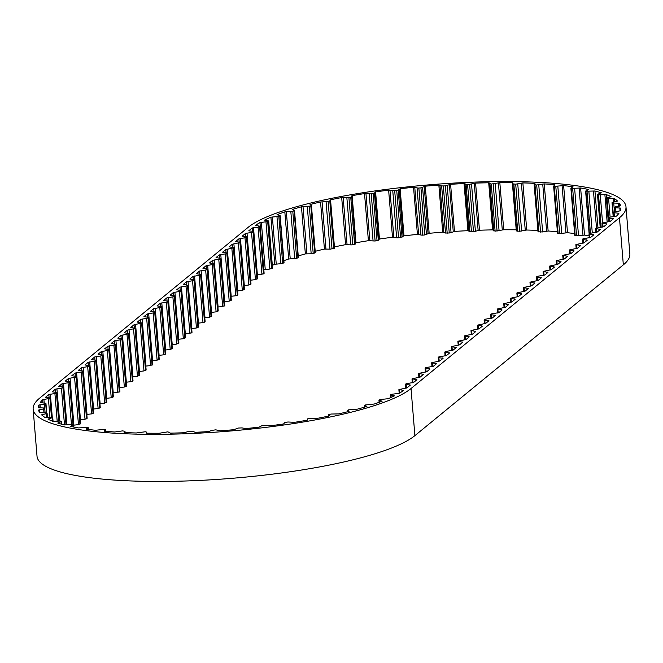 <?xml version="1.0" encoding="UTF-8"?>
<svg xmlns="http://www.w3.org/2000/svg" width="663" height="663" viewBox="0 0 663 663"><rect width="100%" height="100%" fill="white"/><g stroke="black" fill="none" stroke-linecap="round" stroke-linejoin="round"><path stroke-width="0.99" d="M619.615 206.11L619.383 203.218A187.704 36.971 175.3 0 1 620.601 205.803L615.471 206.848L614.444 207.685L620.866 208.107A187.704 36.971 175.3 0 1 620.261 210.842L614.734 211.779L613.2 212.624L618.935 213.271A187.704 36.971 175.3 0 1 616.499 216.105L609.189 217.298L608.617 217.854L609.322 218.086L613.606 218.616L610.283 221.343L602.145 223.099L606.927 224.086L603.728 226.713L595.589 228.47L600.371 229.456L597.172 232.083L589.573 233.401L588.976 233.948L589.664 234.18L593.824 234.826L590.617 237.453L583.017 238.771L582.421 239.318L583.109 239.55L587.269 240.197L584.062 242.824L575.932 244.572L580.713 245.567L577.506 248.194L569.376 249.943L574.158 250.937L570.951 253.564L562.821 255.313L567.603 256.308L564.395 258.935L556.265 260.683L561.047 261.678L557.848 264.305L549.71 266.054L554.492 267.048L551.293 269.675L543.154 271.424L547.945 272.418L544.737 275.046L537.138 276.355L536.541 276.902L537.229 277.134L541.389 277.789L538.182 280.416L530.052 282.165L534.834 283.159L531.627 285.778L523.497 287.535L528.278 288.529L525.071 291.148L516.941 292.905L521.723 293.891L518.516 296.518L510.386 298.275L515.168 299.262L511.969 301.889L503.83 303.646L508.612 304.632L505.413 307.259L497.275 309.016L502.065 310.002L498.858 312.629L491.258 313.939L490.661 314.494L491.349 314.726L495.51 315.373L492.302 318L484.703 319.309L484.106 319.864L484.794 320.096L488.954 320.743L485.747 323.37L477.617 325.119L482.399 326.113L479.192 328.74L471.061 330.489L475.843 331.483L472.636 334.111L464.506 335.859L469.288 336.854L466.089 339.481L457.951 341.23L462.733 342.224L459.534 344.851L451.395 346.6L456.185 347.594L452.978 350.221L445.379 351.531L444.782 352.078L445.47 352.31L449.63 352.965L446.423 355.583L438.823 356.901L438.226 357.448L438.914 357.68L443.075 358.335L439.867 360.954L431.737 362.711L436.519 363.697L433.312 366.324L425.721 367.642L425.116 368.189L425.803 368.421L429.964 369.067L426.757 371.694L418.626 373.451L423.475 374.33L420.209 377.065L412.071 378.822L416.919 379.7L413.654 382.435L406.054 383.744L405.458 384.3L406.137 384.532L410.364 385.07L406.966 387.905L398.952 389.546L403.717 390.432A187.704 36.971 175.3 0 1 399.159 393.325L391.435 394.311L390.449 394.924L394.46 395.828A187.704 36.971 175.3 0 1 388.22 398.712L380.305 399.507L378.946 400.17L382.112 401.19A187.704 36.971 175.3 0 1 374.297 404.007L365.031 405.01L364.799 405.441L366.888 406.402A187.704 36.971 175.3 0 1 357.647 409.096L348.282 409.867L347.677 410.198L349.07 411.375A187.704 36.971 175.3 0 1 338.578 413.911L330.97 414.043L328.533 414.69L329.37 415.751L328.989 416.016A187.704 36.971 175.3 0 1 317.436 418.336L310.209 418.245L307.408 418.9L307.557 419.919L307.01 420.243A187.704 36.971 175.3 0 1 294.604 422.314L287.891 421.991L284.742 422.638L283.54 423.98A187.704 36.971 175.3 0 1 270.504 425.754L262.407 425.455L259.001 427.154A187.704 36.971 175.3 0 1 245.575 428.605L242.086 427.9L238.191 428.041L233.84 429.707A187.704 36.971 175.3 0 1 220.282 430.801L215.815 429.848L211.936 430.337L208.53 431.596A187.704 36.971 175.3 0 1 195.079 432.317L193.032 431.348L189.502 431.265L183.527 432.782A187.704 36.971 175.3 0 1 170.432 433.121L167.888 431.828L159.294 433.246A187.704 36.971 175.3 0 1 146.788 433.196L146.208 432.972L146.341 432.036L145.28 431.762L136.263 432.98A187.704 36.971 175.3 0 1 124.578 432.541L124.18 432.342L124.984 431.24L122.431 430.9L114.865 431.986A187.704 36.971 175.3 0 1 104.215 431.165L105.492 429.765L103.329 429.384L95.497 430.287A187.704 36.971 175.3 0 1 86.074 429.094L88.055 427.809L87.789 427.42L78.499 427.908A187.704 36.971 175.3 0 1 70.485 426.375L73.228 424.676L64.187 424.9A187.704 36.971 175.3 0 1 57.731 423.044L61.626 421.494L60.59 421.055L52.833 421.312A187.704 36.971 175.3 0 1 48.043 419.173L52.684 417.524L44.636 417.209A187.704 36.971 175.3 0 1 41.603 414.831L46.253 413.695L47.098 413.306L46.75 412.875L39.747 412.676A187.704 36.971 175.3 0 1 38.52 410.09L44.728 408.615L43.534 407.952L38.255 407.778A187.704 36.971 175.3 0 1 38.868 405.043L39.109 407.919M614.75 201.801L614.493 198.685A187.704 36.971 175.3 0 1 617.526 201.063L612.098 202.48L612.38 203.019L619.383 203.218M606.579 198.071L606.297 194.582A187.704 36.971 175.3 0 1 611.087 196.712L606.43 198.154L607.043 198.709L614.493 198.685M597.943 227.6L594.935 190.994A187.704 36.971 175.3 0 1 601.399 192.842L597.562 194.284L598.532 194.839L606.297 194.582M574.829 235.266L578.517 235.755L584.501 235.092L580.631 187.977A187.704 36.971 175.3 0 1 588.645 189.519L585.901 191.217L594.935 190.994M557.566 233.119L559.671 233.616L567.503 232.713L563.633 185.607A187.704 36.971 175.3 0 1 573.047 186.792L570.959 188.159L571.34 188.474L580.631 187.977M534.179 184.72L538.016 231.76L542.632 231.951L548.135 231.014L544.257 183.9A187.704 36.971 175.3 0 1 554.906 184.728L553.63 186.121L554.268 186.353L563.633 185.607M355.567 242.915L355.99 242.757A187.704 36.971 175.3 0 1 368.396 240.686L375.109 241.009L378.316 240.288L379.46 239.02A187.704 36.971 175.3 0 1 392.496 237.246L397.659 237.851L400.593 237.545L403.999 235.846A187.704 36.971 175.3 0 1 417.425 234.395L422.099 235.191L424.809 234.959L429.16 233.293A187.704 36.971 175.3 0 1 442.718 232.199L447.185 233.152L451.064 232.663L454.47 231.404A187.704 36.971 175.3 0 1 467.921 230.683L469.968 231.652L473.498 231.735L479.473 230.218A187.704 36.971 175.3 0 1 492.568 229.879L495.112 231.172L503.706 229.754A187.704 36.971 175.3 0 1 516.212 229.804L516.568 229.87M454.47 231.404L450.591 184.297A187.704 36.971 175.3 0 1 464.05 183.568L467.465 184.712L475.595 183.112A187.704 36.971 175.3 0 1 488.697 182.773L492.568 229.879M429.16 233.293L425.281 186.187A187.704 36.971 175.3 0 1 438.848 185.085L441.641 185.93L445.387 185.905L450.591 184.297M403.999 235.846L400.129 188.74A187.704 36.971 175.3 0 1 413.546 187.289L418.22 188.085L420.939 187.853L425.281 186.187M379.46 239.02L375.589 191.914A187.704 36.971 175.3 0 1 388.626 190.14L394.692 190.679L398.19 190.032L400.129 188.74M355.99 242.757L352.119 195.643A187.704 36.971 175.3 0 1 364.526 193.579L371.23 193.903L374.446 193.182L375.589 191.914M334.425 246.893A187.704 36.971 175.3 0 1 345.564 244.664L351.398 244.896L355.658 243.992L351.788 196.894M330.199 200.607L330.141 199.878A187.704 36.971 175.3 0 1 341.694 197.557L348.92 197.649L351.788 196.886L351.564 195.966L352.119 195.643M315.198 251.302A187.704 36.971 175.3 0 1 324.422 249.089L330.423 249.139L334.533 248.202L330.638 201.162M310.093 204.925L310.06 204.519A187.704 36.971 175.3 0 1 320.544 201.983L329.851 201.477L330.655 201.096L329.784 200.201L330.141 199.878M298.251 255.951A187.704 36.971 175.3 0 1 305.353 253.904L311.395 253.772L315.323 252.802L311.378 205.812M292.267 209.773L292.242 209.491A187.704 36.971 175.3 0 1 301.474 206.79L310.848 206.027L311.453 205.696L310.06 204.519M140.871 322.591L140.606 319.375L137.34 322.11L142.189 322.989L134.05 324.737L130.785 327.481L135.633 328.359L127.495 330.108L124.296 332.735L129.078 333.729L120.948 335.478L117.741 338.105L122.589 338.992L121.984 339.539L114.392 340.848L111.185 343.475L116.033 344.354L115.428 344.909L107.837 346.219L104.63 348.846L108.79 349.492L109.478 349.724L108.881 350.279L101.282 351.589L98.074 354.216L102.235 354.862L102.922 355.095L102.326 355.65L94.726 356.959L91.519 359.586L95.687 360.233L96.367 360.465L95.77 361.02L88.171 362.329L84.972 364.957L89.132 365.603L89.82 365.835L89.215 366.382L81.615 367.7L78.416 370.327L82.577 370.973L83.265 371.205L82.66 371.752L75.068 373.07L71.861 375.697L76.021 376.344L76.709 376.576L76.104 377.123L68.513 378.44L65.305 381.059L70.154 381.946L69.549 382.493L61.957 383.811L58.75 386.43L62.91 387.084L63.598 387.316L63.002 387.863L55.402 389.181L52.195 391.8L56.355 392.455L57.043 392.687L56.446 393.234L48.847 394.543L45.515 397.278L50.454 398.148L42.631 399.789L42.88 402.88M584.501 235.092A187.704 36.971 175.3 0 1 589.134 235.937M567.503 232.713A187.704 36.971 175.3 0 1 574.614 233.583M548.135 231.014A187.704 36.971 175.3 0 1 557.384 231.71M512.789 183.891L516.659 230.981L519.577 231.271L526.737 230.02A187.704 36.971 175.3 0 1 537.908 230.434M526.737 230.02L522.867 182.913A187.704 36.971 175.3 0 1 534.544 183.353L534.602 184.032M503.706 229.754L499.836 182.648A187.704 36.971 175.3 0 1 512.342 182.698L516.212 229.804M479.473 230.218L475.595 183.112M464.05 183.568L467.921 230.683M438.848 185.085L442.718 232.199M413.546 187.289L417.425 234.395M388.626 190.14L392.496 237.246M364.526 193.579L368.396 240.686M341.694 197.557L345.564 244.664M320.544 201.983L324.422 249.089M301.474 206.79L305.353 253.904M283.872 260.7A187.704 36.971 175.3 0 1 288.703 258.993L296.659 258.413L298.201 257.559M277.035 214.895L277.018 214.704A187.704 36.971 175.3 0 1 284.825 211.887L288.703 258.993M272.327 265.366A187.704 36.971 175.3 0 1 274.78 264.288L282.695 263.493L283.739 262.656M264.67 220.149L264.661 220.058A187.704 36.971 175.3 0 1 270.91 217.182L274.78 264.288M252.429 231.312L252.155 227.981L258.064 227.185L260.244 226.24L255.412 225.461A187.704 36.971 175.3 0 1 259.971 222.569L263.841 269.675A187.704 36.971 175.3 0 1 263.841 269.675L269.849 269.054L272.369 267.935M245.741 236.674L245.476 233.459L242.202 236.194L246.429 236.732L247.117 236.964L246.52 237.511L238.92 238.829L235.713 241.448L240.503 242.443L232.365 244.199L229.166 246.818L233.948 247.813L225.81 249.57L222.611 252.189L227.459 253.075L226.854 253.622L219.262 254.932L216.055 257.559L220.903 258.446L220.298 258.993L212.707 260.302L209.5 262.929L214.348 263.816L213.743 264.363L206.152 265.672L202.944 268.3L207.105 268.954L207.792 269.186L207.196 269.733L199.596 271.043L196.389 273.67L201.237 274.548L200.64 275.104L193.041 276.413L189.833 279.04L194.002 279.687L194.682 279.919L194.085 280.474L186.485 281.783L183.286 284.41L188.135 285.289L187.53 285.844L179.93 287.154L176.731 289.781L181.579 290.659L180.974 291.214L173.383 292.524L170.176 295.151L174.336 295.797L175.024 296.029L174.419 296.576L166.827 297.894L163.62 300.521L167.78 301.168L168.468 301.4L167.863 301.947L160.272 303.264L157.065 305.892L161.225 306.538L161.913 306.77L161.308 307.317L153.717 308.635L150.509 311.254L154.67 311.908L155.357 312.14L154.761 312.687L147.161 314.005L143.954 316.624L148.122 317.279L148.802 317.511L148.205 318.058L140.606 319.375M619.457 217.754L411.027 388.518A192.842 37.982 175.3 0 1 201.809 433.005A192.842 37.982 175.3 0 1 33.15 409.129A192.842 37.982 175.3 0 1 39.664 398.14L248.103 227.376A192.842 37.982 175.3 0 1 457.313 182.889A192.842 37.982 175.3 0 1 625.98 206.765A192.842 37.982 175.3 0 1 619.457 217.754L623.336 264.86L414.897 435.624A192.842 37.982 175.3 0 1 205.687 480.111A192.842 37.982 175.3 0 1 37.02 456.235L33.15 409.129M252.155 227.981L248.758 230.823L252.984 231.362L253.672 231.594L253.075 232.141L245.476 233.459M38.868 405.043L44.388 404.115L45.921 403.27L40.194 402.623A187.704 36.971 175.3 0 1 42.631 399.789M625.98 206.765L629.85 253.871A192.842 37.982 175.3 0 1 623.336 264.86M145.802 366.109L150.551 365.562L152.598 364.517M139.247 371.479L143.995 370.932L146.042 369.888M132.699 376.849L137.448 376.302L139.487 375.258M126.144 382.219L130.893 381.673L132.931 380.628M119.589 387.582L124.337 387.043L126.376 385.999M113.033 392.952L117.782 392.413L119.821 391.369M106.478 398.322L111.227 397.783L113.274 396.739M99.922 403.692L104.671 403.154L106.718 402.109M93.367 409.063L98.116 408.524L100.163 407.48M86.82 414.433L91.569 413.894L93.607 412.85M80.264 419.803L85.013 419.256L87.052 418.212M73.709 425.174L78.458 424.627L80.496 423.582M257.227 274.822L261.935 274.291L264.023 273.239M250.672 280.192L255.421 279.645L257.468 278.601M244.117 285.562L248.865 285.015L250.912 283.971M237.561 290.933L242.31 290.386L244.357 289.341M231.014 296.303L235.763 295.756L237.802 294.712M224.459 301.673L229.207 301.126L231.246 300.082M217.903 307.044L222.652 306.497L224.691 305.452M211.348 312.414L216.097 311.867L218.135 310.823M204.792 317.784L209.541 317.237L211.588 316.193M198.237 323.146L202.986 322.608L205.033 321.563M191.682 328.516L196.43 327.978L198.477 326.934M185.134 333.887L189.883 333.348L191.922 332.304M178.579 339.257L183.328 338.718L185.367 337.674M172.024 344.627L176.772 344.089L178.811 343.044M165.468 349.998L170.217 349.451L172.256 348.406M158.913 355.368L163.662 354.821L165.7 353.777M152.357 360.738L157.106 360.191L159.153 359.147M259.971 222.569L267.695 221.583L268.681 220.97L264.661 220.058M270.91 217.182L278.825 216.387L280.176 215.724L277.018 214.704M284.825 211.887L292.789 211.298L294.521 210.602L292.242 209.491M488.697 182.773L491.242 184.065L499.836 182.648M512.342 182.698L512.913 182.913L512.781 183.875L515.698 184.165L522.867 182.913M534.544 183.353L534.95 183.552L534.146 184.654L536.69 184.994L544.257 183.9M614.767 211.77L614.444 207.685M307.342 419.008L307.433 420.085L307.342 419.008M469.968 231.652L466.089 184.538M445.511 233.044L441.641 185.93M420.914 235.1L417.044 187.994M396.631 237.802L392.753 190.695M373.087 241.075L369.216 193.969M350.735 244.879L346.865 197.773M329.967 249.139L326.097 202.033M311.179 253.772L307.3 206.665M134.316 327.953L134.05 324.737M127.76 333.323L127.495 330.108M121.213 338.694L120.948 335.478M114.658 344.064L114.392 340.848M108.102 349.434L107.837 346.219M101.547 354.804L101.282 351.589M94.991 360.175L94.726 356.959M88.436 365.545L88.171 362.329M81.88 370.915L81.615 367.7M75.325 376.286L75.068 373.07M68.778 381.656L68.513 378.44M62.223 387.026L61.957 383.811M55.667 392.397L55.402 389.181M49.112 397.75L48.847 394.543M239.186 242.045L238.92 238.829M232.63 247.415L232.365 244.199M226.075 252.785L225.81 249.57M219.519 258.147L219.262 254.932M212.972 263.518L212.707 260.302M206.417 268.888L206.152 265.672M199.861 274.258L199.596 271.043M193.306 279.629L193.041 276.413M186.751 284.999L186.485 281.783M180.195 290.369L179.93 287.154M173.64 295.739L173.383 292.524M167.093 301.11L166.827 297.894M160.537 306.48L160.272 303.264M153.982 311.85L153.717 308.635M147.426 317.221L147.161 314.005M414.897 435.624L411.027 388.518M152.556 360.713L148.686 313.607M157.106 360.191L153.236 313.085M158.631 359.794L154.761 312.687M159.17 359.354L155.291 312.248M159.112 355.343L155.241 308.237M163.662 354.821L159.791 307.715M165.186 354.423L161.308 307.317M165.725 353.984L161.847 306.878M165.667 349.973L161.797 302.867M170.217 349.451L166.347 302.345M171.742 349.061L167.863 301.947M172.272 348.622L168.402 301.508M172.223 344.603L168.344 297.496M176.772 344.089L172.894 296.974M178.297 343.691L174.419 296.576M178.828 343.252L174.957 296.137M178.778 339.232L174.899 292.126M183.328 338.718L179.449 291.604M184.844 338.321L180.974 291.214M185.383 337.881L181.513 290.767M185.325 333.862L181.455 286.756M189.883 333.348L186.005 286.234M191.4 332.95L187.53 285.844M191.939 332.511L188.068 285.405M191.88 328.492L188.01 281.385M196.43 327.978L192.56 280.872M197.955 327.58L194.085 280.474M198.494 327.141L194.624 280.035M198.436 323.121L194.566 276.015M202.986 322.608L199.115 275.501M204.511 322.21L200.64 275.104M205.049 321.77L201.171 274.664M204.991 317.759L201.121 270.645M209.541 317.237L205.671 270.131M211.066 316.839L207.196 269.733M211.605 316.4L207.726 269.294M211.547 312.389L207.676 265.275M216.097 311.867L212.226 264.761M217.621 311.469L213.743 264.363M218.152 311.03L214.282 263.924M218.102 307.019L214.224 259.904M222.652 306.497L218.782 259.39M224.177 306.099L220.298 258.993M224.707 305.66L220.837 258.553M224.658 301.648L220.779 254.542M229.207 301.126L225.329 254.02M230.724 300.729L226.854 253.622M231.263 300.289L227.392 253.183M231.205 296.278L227.334 249.172M235.763 295.756L231.884 248.65M237.279 295.358L233.409 248.252M237.818 294.919L233.948 247.813M237.76 290.908L233.89 243.802M242.31 290.386L238.44 243.28M243.835 289.988L239.965 242.882M244.374 289.549L240.503 242.443M244.316 285.538L240.445 238.431M248.865 285.015L244.995 237.909M250.39 284.618L246.52 237.511M250.929 284.178L247.05 237.072M250.871 280.167L247.001 233.061M255.421 279.645L251.55 232.539M256.946 279.256L253.075 232.141M257.484 278.816L253.606 231.702M257.377 274.805L253.506 227.691M261.935 274.291L258.064 227.185M263.476 273.902L259.606 226.796M264.04 273.463L260.169 226.356M265.233 269.443L261.363 222.329M269.849 269.054L265.979 221.948M271.565 268.689L267.695 221.583M272.394 268.242L268.523 221.135M276.247 264.081L272.377 216.975M280.839 263.816L276.968 216.71M282.695 263.493L278.825 216.387M283.772 263.054L279.894 215.947M290.22 258.827L286.341 211.721M294.704 258.694L290.825 211.588M296.659 258.413L292.789 211.298M297.969 257.99L294.09 210.875M306.886 253.772L303.016 206.665M313.209 253.531L309.331 206.425M314.718 253.133L310.848 206.027M325.947 249.006L322.077 201.892M332.03 248.956L328.16 201.842M333.721 248.584L329.851 201.477M347.056 244.614L343.185 197.508M352.791 244.755L348.92 197.649M354.63 244.415L350.76 197.309M369.83 240.686L365.951 193.579M375.109 241.009L371.23 193.903M377.056 240.71L373.186 193.604M378.316 240.288L374.446 193.182M378.722 239.343L374.852 192.237M393.839 237.288L389.96 190.182M398.562 237.785L394.692 190.679M400.593 237.545L396.723 190.43M402.06 237.139L398.19 190.032M403.087 236.161L399.217 189.054M418.651 234.487L414.773 187.38M422.737 235.15L418.867 188.043M424.809 234.959L420.939 187.853M426.458 234.578L422.588 187.472M428.083 233.591L424.212 186.485M443.812 232.323L439.934 185.217M447.185 233.152L443.315 186.038M449.257 233.011L445.387 185.905M451.064 232.663L447.194 185.557M453.26 231.685L449.381 184.579M468.857 230.848L464.987 183.742M471.459 231.81L467.589 184.704M473.498 231.735L469.628 184.621M475.421 231.428L471.55 184.322M478.147 230.475L474.269 183.369M493.33 230.086L489.46 182.971M493.827 230.956L489.957 183.85M495.112 231.172L491.242 184.065M497.076 231.147L493.206 184.041M499.09 230.898L495.211 183.784M502.289 229.978L498.419 182.872M517.72 231.238L513.842 184.123M519.577 231.271L515.698 184.165M521.624 231.072L517.753 183.958M525.253 230.21L521.375 183.104M538.853 232L534.983 184.894M540.569 232.1L536.69 184.994M542.632 231.951L538.754 184.844M546.61 231.172L542.732 184.057M558.138 233.459L554.268 186.353M559.671 233.616L555.801 186.502M561.71 233.525L557.84 186.411M565.97 232.829L562.1 185.723M575.211 235.58L571.34 188.474M576.553 235.788L572.675 188.682M578.517 235.755L574.647 188.648M582.984 235.166L579.106 188.06M589.382 233.558L585.901 191.217M590.435 233.103L587.012 191.474M592.283 232.862L588.877 191.499M596.493 227.857L593.46 191.019M600.371 227.318L597.67 194.532M601.2 227.227L598.532 194.839M602.559 222.76L600.272 194.922M607.142 221.931L604.888 194.566M608.369 221.79L606.446 198.361M608.617 217.854L607.043 198.709M610.101 217L608.609 198.85M613.466 202.074L613.184 198.627M612.032 202.588L613.184 216.619L612.057 202.638M613.499 216.577L612.38 203.019M614.46 211.82L613.747 203.218M618.455 206.317L618.189 203.118M615.894 211.605L615.595 207.933M620.071 210.925L619.822 207.967M613.192 212.674L613.515 216.577L613.209 212.724M614.402 216.478L614.112 212.922M618.148 214.306L618.049 213.088M608.999 221.707L608.692 217.945M609.612 221.599L609.322 218.086M612.968 219.146L612.902 218.384M602.476 227.077L602.161 223.307M603.057 226.97L602.766 223.439M606.372 224.542L606.305 223.746M595.921 232.448L595.606 228.677M596.501 232.34L596.211 228.81M599.816 229.912L599.758 229.116M589.366 237.818L589.059 234.047M589.954 237.71L589.664 234.18M593.269 235.282L593.203 234.487M582.81 243.188L582.504 239.418M583.399 243.081L583.109 239.55M586.714 240.652L586.647 239.857M576.255 248.559L575.948 244.788M576.843 248.451L576.553 244.92M580.158 246.023L580.092 245.227M569.699 253.929L569.393 250.15M570.288 253.813L569.998 250.291M573.603 251.393L573.536 250.597M563.152 259.291L562.837 255.52M563.732 259.183L563.442 255.661M567.047 256.763L566.981 255.968M556.597 264.661L556.282 260.891M557.177 264.554L556.887 261.023M560.492 262.134L560.426 261.338M550.041 270.032L549.726 266.261M550.621 269.924L550.331 266.393M553.937 267.504L553.87 266.708M543.486 275.402L543.179 271.631M544.066 275.294L543.776 271.764M547.389 272.874L547.323 272.079M536.931 280.772L536.624 277.001M537.519 280.664L537.229 277.134M540.834 278.245L540.768 277.449M530.375 286.143L530.068 282.372M530.964 286.035L530.673 282.504M534.279 283.615L534.212 282.811M523.82 291.513L523.513 287.742M524.408 291.405L524.118 287.875M527.723 288.985L527.657 288.181M517.273 296.883L516.958 293.112M517.853 296.775L517.563 293.245M521.168 294.347L521.101 293.552M510.717 302.253L510.402 298.483M511.297 302.146L511.007 298.615M514.612 299.717L514.546 298.922M504.162 307.624L503.847 303.853M504.742 307.516L504.452 303.986M508.057 305.088L507.991 304.292M497.606 312.994L497.3 309.223M498.186 312.886L497.896 309.356M501.501 310.458L501.443 309.662M491.051 318.364L490.744 314.594M491.639 318.257L491.349 314.726M494.954 315.828L494.888 315.033M484.496 323.735L484.189 319.956M485.084 323.619L484.794 320.096M488.399 321.199L488.333 320.403M477.94 329.097L477.633 325.326M478.529 328.989L478.238 325.467M481.844 326.569L481.777 325.773M471.385 334.467L471.078 330.696M471.973 334.359L471.683 330.829M475.288 331.939L475.222 331.144M464.838 339.837L464.523 336.066M465.418 339.729L465.128 336.199M468.733 337.31L468.666 336.514M458.282 345.208L457.967 341.437M458.862 345.1L458.572 341.569M462.177 342.68L462.111 341.884M451.727 350.578L451.412 346.807M452.307 350.47L452.017 346.94M455.622 348.05L455.564 347.255M445.171 355.948L444.865 352.177M445.76 355.84L445.47 352.31M449.075 353.42L449.008 352.617M438.616 361.318L438.309 357.548M439.204 361.211L438.914 357.68M442.519 358.791L442.453 357.987M432.061 366.689L431.754 362.918M432.649 366.581L432.359 363.051M435.964 364.153L435.898 363.357M425.505 372.059L425.198 368.288M426.094 371.951L425.803 368.421M429.409 369.523L429.342 368.727M418.958 377.429L418.643 373.659M419.538 377.322L419.248 373.791M422.853 374.893L422.787 374.098M412.403 382.8L412.088 379.029M412.983 382.692L412.693 379.161M416.298 380.264L416.231 379.468M405.847 388.17L405.532 384.399M406.427 388.07L406.137 384.532M409.742 385.634L409.676 384.838M399.806 392.944L399.549 389.885M403.104 390.855L403.054 390.209M391.12 397.427L390.93 395.131M394.029 396.043L393.988 395.579M379.427 402.192L379.269 400.353M364.923 406.999L364.799 405.441M347.884 411.673L347.768 410.306M328.608 416.099L328.5 414.856M125.058 432.566L124.959 431.306M105.525 431.281L105.409 429.889M88.187 429.392L88.055 427.809M73.378 426.972L73.22 425.091M58.211 423.201L58.17 422.721M61.361 424.138L61.17 421.784M48.739 419.522L48.681 418.85M52.385 421.138L52.128 417.963M52.999 421.328L52.7 417.731M42.515 415.651L42.424 414.508M46.543 417.242L46.253 413.695M47.098 413.306L47.421 417.193L47.081 413.356M39.755 412.676L39.515 409.784M43.957 412.709L43.659 409.046M45.059 412.684L44.728 408.615L45.059 412.684M40.269 407.927L40.012 404.753M45.092 412.684L44.388 404.115M46.435 412.742L45.689 403.692M46.708 412.842L45.921 403.27M44.181 402.938L43.899 399.516M49.924 417.068L48.44 398.985M51.457 417.044L49.94 398.587M52.012 417.151L50.454 398.148M52.269 417.292L50.371 394.154M57.175 421.096L54.921 393.631M58.725 420.98L56.446 393.234M59.297 420.947L56.977 392.794M59.571 420.939L56.927 388.783M64.485 424.917L61.477 388.261M66.035 424.834L63.002 387.863M66.607 424.768L63.532 387.424M66.88 424.743L63.482 383.413M71.438 424.345L68.032 382.891M73.013 424.627L69.549 382.493M73.792 427.047L70.087 382.054M73.908 425.149L70.029 378.043M78.458 424.627L74.588 377.52M79.983 424.229L76.104 377.123M80.513 423.79L76.643 376.683M80.463 419.778L76.585 372.672M85.013 419.256L81.135 372.15M86.53 418.867L82.66 371.752M87.068 418.428L83.198 371.313M87.019 414.408L83.14 367.302M91.569 413.894L87.69 366.78M93.085 413.497L89.215 366.382M93.624 413.057L89.754 365.943M93.566 409.038L89.696 361.932M98.116 408.524L94.245 361.41M99.641 408.126L95.77 361.02M100.179 407.687L96.309 360.573M100.121 403.668L96.251 356.561M104.671 403.154L100.801 356.039M106.196 402.756L102.326 355.65M106.735 402.317L102.856 355.211M106.677 398.297L102.806 351.191M111.227 397.783L107.356 350.677M112.751 397.386L108.881 350.279M113.29 396.946L109.412 349.84M113.232 392.927L109.362 345.821M117.782 392.413L113.912 345.307M119.307 392.015L115.428 344.909M119.846 391.576L115.967 344.47M119.788 387.565L115.917 340.45M124.337 387.043L120.467 339.937M125.862 386.645L121.984 339.539M126.393 386.206L122.522 339.1M126.343 382.195L122.464 335.08M130.893 381.673L127.014 334.566M132.409 381.275L128.539 334.169M132.948 380.835L129.078 333.729M132.898 376.824L129.02 329.71M137.448 376.302L133.57 329.196M138.965 375.904L135.095 328.798M139.503 375.465L135.633 328.359M139.445 371.454L135.575 324.348M143.995 370.932L140.125 323.826M145.52 370.534L141.65 323.428M146.059 370.095L142.189 322.989M146.001 366.084L142.131 318.978M150.551 365.562L146.68 318.455M152.076 365.164L148.205 318.058M152.614 364.725L148.744 317.618M159.236 359.247L155.357 312.14M165.783 353.876L161.913 306.77M172.339 348.506L168.468 301.4M178.894 343.136L175.024 296.029M185.449 337.765L181.579 290.659M192.005 332.395L188.135 285.289M198.56 327.033L194.682 279.919M205.116 321.663L201.237 274.548M211.663 316.292L207.792 269.186M218.218 310.922L214.348 263.816M224.774 305.552L220.903 258.446M231.329 300.182L227.459 253.075M237.884 294.811L234.014 247.705M244.44 289.441L240.561 242.335M250.995 284.071L247.117 236.964M257.542 278.7L253.672 231.594M264.114 273.347L260.244 226.24M272.551 268.076L268.681 220.97M284.054 262.83L280.176 215.724M298.391 257.708L294.521 210.602M315.323 252.802L311.453 205.696M334.533 248.202L330.655 201.096M355.658 243.992L351.788 196.886M516.659 230.981L512.781 183.875M538.016 231.76L534.146 184.654M557.508 233.235L553.63 186.121M574.763 235.373L570.893 188.267M589.117 233.774L585.603 191.043M600.206 227.343L597.496 194.392M608.294 221.798L606.363 198.27M602.402 227.086L602.079 223.207M595.846 232.456L595.531 228.578M589.291 237.826L588.976 233.948M582.736 243.197L582.421 239.318M576.18 248.567L575.865 244.688M569.633 253.937L569.31 250.059M563.078 259.308L562.754 255.429M556.522 264.678L556.199 260.799M549.967 270.048L549.644 266.161M543.411 275.418L543.096 271.532M536.856 280.781L536.541 276.902M530.301 286.151L529.986 282.272M523.753 291.521L523.43 287.643M517.198 296.891L516.875 293.013M510.643 302.262L510.319 298.383M504.087 307.632L503.764 303.753M497.532 313.002L497.217 309.124M490.976 318.373L490.661 314.494M484.421 323.743L484.106 319.864M477.866 329.113L477.551 325.235M471.318 334.483L470.995 330.605M464.763 339.854L464.44 335.967M458.208 345.216L457.884 341.337M451.652 350.586L451.337 346.708M445.097 355.956L444.782 352.078M438.541 361.327L438.226 357.448M431.986 366.697L431.671 362.818M425.439 372.067L425.116 368.189M418.883 377.438L418.56 373.559M412.328 382.808L412.005 378.929M405.773 388.178L405.458 384.3M399.184 393.308L398.886 389.653M390.673 397.634L390.449 394.924M379.128 402.3L378.946 400.17M364.749 407.049L364.609 405.292M347.802 411.698L347.677 410.198M328.575 416.107L328.467 414.798M125.092 432.566L124.984 431.24M105.616 431.29L105.492 429.765M88.386 429.417L88.237 427.627M73.701 427.03L73.527 424.85M61.858 424.279L61.626 421.494M53.073 421.337L52.767 417.624M46.725 412.85L45.938 403.22M52.079 417.184L50.512 398.04M59.372 420.939L57.043 392.687M66.681 424.768L63.598 387.316M73.866 427.063L70.154 381.946M80.579 423.682L76.709 376.576M87.135 418.312L83.265 371.205M93.69 412.941L89.82 365.835M100.246 407.571L96.367 360.465M106.801 402.201L102.922 355.095M113.356 396.839L109.478 349.724M119.904 391.468L116.033 344.354M126.459 386.098L122.589 338.992M133.014 380.728L129.144 333.622M139.57 375.357L135.7 328.251M146.125 369.987L142.255 322.881M152.681 364.617L148.802 317.511"/></g></svg>
